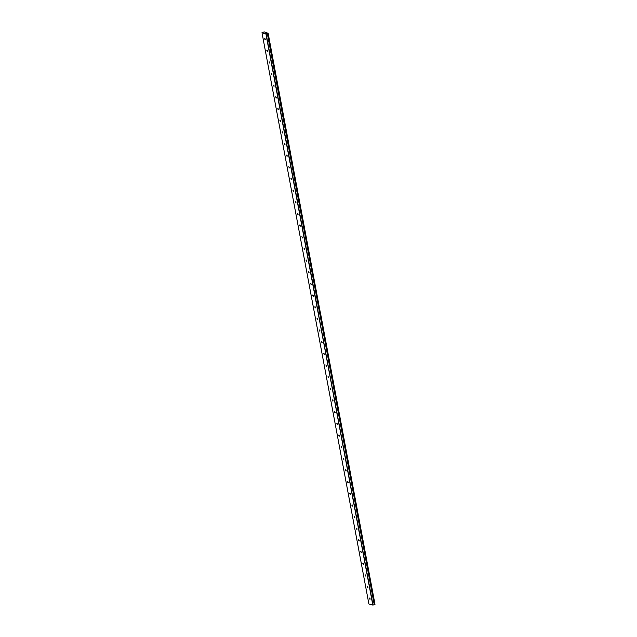 <?xml version="1.0" encoding="UTF-8"?>
<svg xmlns="http://www.w3.org/2000/svg" width="637" height="637" viewBox="0 0 637 637"><rect width="100%" height="100%" fill="white"/><g stroke="black" fill="none" stroke-linecap="round" stroke-linejoin="round"><path stroke-width="0.96" d="M265.422 39.247L264.785 38.467L264.65 39.008L265.287 39.781L265.422 39.247M370.145 598.836L369.508 598.063L369.372 598.597L370.009 599.369L370.145 598.836M367.963 587.179L367.326 586.398L367.191 586.94L367.828 587.712L367.963 587.179M365.781 575.514L365.144 574.741L365.646 576.055L365.781 575.514M363.6 563.856L362.963 563.084L362.827 563.626L363.464 564.398L363.6 563.856M361.418 552.199L360.781 551.427L361.283 552.741L361.418 552.199M359.236 540.542L358.599 539.77L358.464 540.303L359.101 541.076L359.236 540.542M357.054 528.885L356.417 528.113L356.282 528.646L356.919 529.419L357.054 528.885M354.873 517.228L354.236 516.456L354.1 516.989L354.737 517.762L354.873 517.228M352.691 505.571L352.054 504.791L351.919 505.332L352.556 506.104L352.691 505.571M350.509 493.914L349.872 493.134L349.737 493.675L350.374 494.447L350.509 493.914M348.328 482.249L347.691 481.476L347.555 482.018L348.192 482.79L348.328 482.249M346.146 470.592L345.509 469.819L346.01 471.133L346.146 470.592M343.964 458.935L343.327 458.162L343.829 459.476L343.964 458.935M341.782 447.278L341.145 446.505L341.01 447.039L341.647 447.811L341.782 447.278M339.601 435.62L338.964 434.848L338.828 435.382L339.465 436.154L339.601 435.62M337.419 423.963L336.782 423.191L337.284 424.497L337.419 423.963M335.237 412.306L334.6 411.526L334.465 412.067L335.102 412.84L335.237 412.306M333.055 400.649L332.418 399.869L332.283 400.41L332.92 401.183L333.055 400.649M330.874 388.984L330.237 388.212L330.101 388.753L330.738 389.526L330.874 388.984M328.692 377.327L328.055 376.555L328.557 377.868L328.692 377.327M326.51 365.67L325.873 364.897L326.375 366.211L326.51 365.67M324.329 354.013L323.692 353.24L324.193 354.546L324.329 354.013M322.147 342.356L321.51 341.583L322.011 342.889L322.147 342.356M319.965 330.699L319.328 329.926L319.193 330.46L319.83 331.232L319.965 330.699M317.783 319.041L317.146 318.261L317.011 318.803L317.648 319.575L317.783 319.041M315.602 307.384L314.965 306.604L314.829 307.145L315.466 307.918L315.602 307.384M313.42 295.719L312.783 294.947L312.648 295.488L313.285 296.261L313.42 295.719M311.238 284.062L310.601 283.29L311.103 284.604L311.238 284.062M309.056 272.405L308.419 271.633L308.921 272.947L309.056 272.405M306.875 260.748L306.238 259.976L306.102 260.509L306.739 261.281L306.875 260.748M304.693 249.091L304.056 248.319L304.558 249.624L304.693 249.091M302.511 237.434L301.874 236.661L302.376 237.967L302.511 237.434M300.33 225.777L299.693 224.996L299.557 225.538L300.194 226.31L300.33 225.777M298.148 214.12L297.511 213.339L297.375 213.881L298.012 214.653L298.148 214.12M295.966 202.455L295.329 201.682L295.831 202.996L295.966 202.455M293.784 190.797L293.147 190.025L293.012 190.567L293.649 191.339L293.784 190.797M291.603 179.14L290.966 178.368L291.467 179.682L291.603 179.14M289.421 167.483L288.784 166.711L289.286 168.017L289.421 167.483M287.239 155.826L286.602 155.054L286.467 155.587L287.104 156.36L287.239 155.826M285.058 144.169L284.421 143.397L284.922 144.703L285.058 144.169M282.876 132.512L282.239 131.732L282.103 132.273L282.74 133.045L282.876 132.512M280.694 120.855L280.057 120.075L279.922 120.616L280.559 121.388L280.694 120.855M278.512 109.19L277.875 108.417L277.74 108.959L278.377 109.731L278.512 109.19M276.331 97.533L275.694 96.76L276.195 98.074L276.331 97.533M274.149 85.876L273.512 85.103L274.014 86.417L274.149 85.876M271.967 74.218L271.33 73.446L271.195 73.98L271.832 74.752L271.967 74.218M269.785 62.561L269.148 61.789L269.65 63.095L269.785 62.561M267.604 50.904L266.967 50.132L266.831 50.665L267.468 51.438L267.604 50.904M374.771 604.449L320.451 312.894L374.771 604.449L374.222 604.664L319.67 313.189L318.404 313.683L373.027 605.126L368.887 603.94L261.982 32.694L265.908 33.904L372.82 605.15M320.268 312.958L267.914 33.196L265.908 33.904M261.982 32.694L264.116 31.85L267.914 33.196M267.317 33.419L374.222 604.664L319.678 313.229L318.492 313.707M374.198 604.68L373.027 605.126M266.123 33.88L318.484 313.643M374.819 604.441L268.113 33.084M320.188 312.998L268.089 33.132M318.404 313.683L319.678 313.197M374.994 604.378L320.459 312.95M267.866 33.204L320.228 312.982M267.293 33.435L319.655 313.197M319.678 313.229L374.222 604.664"/></g></svg>
